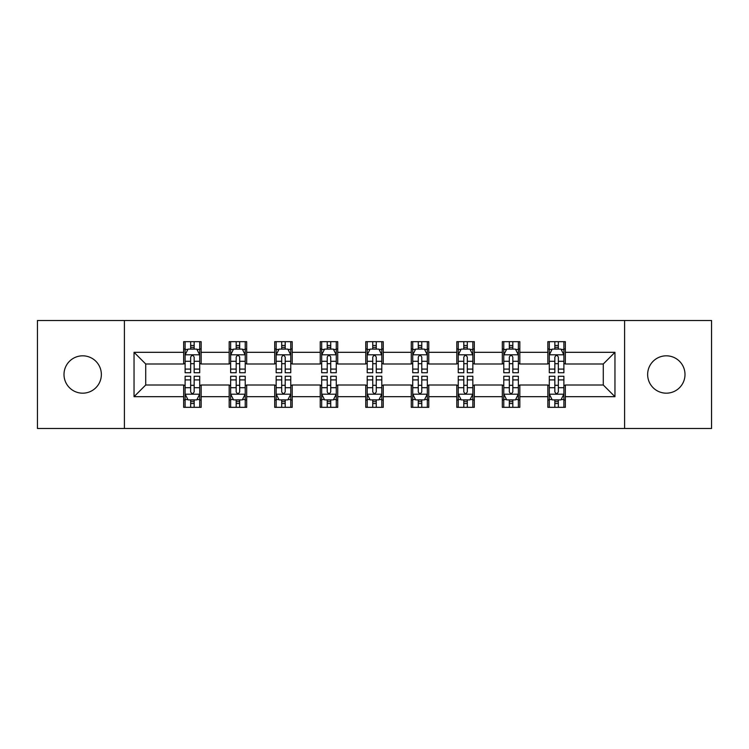 <?xml version="1.0" encoding="UTF-8"?>
<svg xmlns="http://www.w3.org/2000/svg" width="749" height="749" viewBox="0 0 749 749"><rect width="100%" height="100%" fill="white"/><g stroke="black" fill="none" stroke-linecap="round" stroke-linejoin="round"><path stroke-width="1.12" d="M666.32 355.822A18.678 18.678 0 0 0 647.642 374.5A18.678 18.678 0 0 0 666.32 393.178A18.678 18.678 0 0 0 684.998 374.5A18.678 18.678 0 0 0 666.32 355.822M82.68 355.822A18.678 18.678 0 0 0 64.002 374.5A18.678 18.678 0 0 0 82.68 393.178A18.678 18.678 0 0 0 101.358 374.5A18.678 18.678 0 0 0 82.68 355.822M624.591 428.484L711.55 428.484L711.55 320.516L624.591 320.516L624.591 428.484L124.409 428.484L124.409 320.516L37.45 320.516L37.45 428.484L124.409 428.484M624.591 320.516L124.409 320.516M565.345 352.32L565.345 341.675L547.837 341.675L547.837 352.32L519.825 352.32L519.825 341.675L502.317 341.675L502.317 352.32L474.304 352.32L474.304 341.675L456.796 341.675L456.796 352.32L428.774 352.32L428.774 341.675L411.267 341.675L411.267 352.32L383.254 352.32L383.254 341.675L365.746 341.675L365.746 352.32L337.733 352.32L337.733 341.675L320.226 341.675L320.226 352.32L292.204 352.32L292.204 341.675L274.696 341.675L274.696 352.32L246.683 352.32L246.683 341.675L229.175 341.675L229.175 352.32L201.163 352.32L201.163 341.675L183.655 341.675L183.655 352.32L134.043 352.32L134.043 396.68L145.718 385.005L183.655 385.005L183.655 407.325L201.163 407.325L201.163 385.005L229.175 385.005L229.175 407.325L246.683 407.325L246.683 385.005L274.696 385.005L274.696 407.325L292.204 407.325L292.204 385.005L320.226 385.005L320.226 407.325L337.733 407.325L337.733 385.005L365.746 385.005L365.746 407.325L383.254 407.325L383.254 385.005L411.267 385.005L411.267 407.325L428.774 407.325L428.774 385.005L456.796 385.005L456.796 407.325L474.304 407.325L474.304 385.005L502.317 385.005L502.317 407.325L519.825 407.325L519.825 385.005L547.837 385.005L547.837 407.325L565.345 407.325L565.345 385.005L603.282 385.005L603.282 363.995L565.345 363.995L565.345 352.32L614.957 352.32L614.957 396.68L565.345 396.68M547.837 396.68L519.825 396.68M502.317 396.68L474.304 396.68M456.796 396.68L428.774 396.68M411.267 396.68L383.254 396.68M365.746 396.68L337.733 396.68M320.226 396.68L292.204 396.68M274.696 396.68L246.683 396.68M229.175 396.68L201.163 396.68M183.655 396.68L134.043 396.68M547.837 352.32L547.837 363.995L519.825 363.995L519.825 352.32M502.317 352.32L502.317 363.995L474.304 363.995L474.304 352.32M456.796 352.32L456.796 363.995L428.774 363.995L428.774 352.32M411.267 352.32L411.267 363.995L383.254 363.995L383.254 352.32M365.746 352.32L365.746 363.995L337.733 363.995L337.733 352.32M320.226 352.32L320.226 363.995L292.204 363.995L292.204 352.32M274.696 352.32L274.696 363.995L246.683 363.995L246.683 352.32M229.175 352.32L229.175 363.995L201.163 363.995L201.163 352.32M183.655 352.32L183.655 363.995L145.718 363.995L134.043 352.32M145.718 363.995L145.718 385.005M614.957 396.68L603.282 385.005M603.282 363.995L614.957 352.32M183.655 348.968L185.106 348.968M190.658 348.968L194.16 348.968M199.702 348.968L201.163 348.968M183.655 363.705L185.106 363.705M190.658 363.705L194.16 363.705M199.702 363.705L201.163 363.705M183.655 385.295L185.106 385.295M190.658 385.295L194.16 385.295M199.702 385.295L201.163 385.295M183.655 400.032L185.106 400.032M190.658 400.032L194.16 400.032M199.702 400.032L201.163 400.032M229.175 385.295L230.636 385.295M236.178 385.295L239.68 385.295M245.223 385.295L246.683 385.295M229.175 400.032L230.636 400.032M236.178 400.032L239.68 400.032M245.223 400.032L246.683 400.032M229.175 348.968L230.636 348.968M236.178 348.968L239.68 348.968M245.223 348.968L246.683 348.968M229.175 363.705L230.636 363.705M236.178 363.705L239.68 363.705M245.223 363.705L246.683 363.705M274.696 385.295L276.156 385.295M281.699 385.295L285.2 385.295M290.752 385.295L292.204 385.295M274.696 400.032L276.156 400.032M281.699 400.032L285.2 400.032M290.752 400.032L292.204 400.032M274.696 348.968L276.156 348.968M281.699 348.968L285.2 348.968M290.752 348.968L292.204 348.968M274.696 363.705L276.156 363.705M281.699 363.705L285.2 363.705M290.752 363.705L292.204 363.705M320.226 385.295L321.677 385.295M327.229 385.295L330.73 385.295M336.273 385.295L337.733 385.295M320.226 400.032L321.677 400.032M327.229 400.032L330.73 400.032M336.273 400.032L337.733 400.032M320.226 348.968L321.677 348.968M327.229 348.968L330.73 348.968M336.273 348.968L337.733 348.968M320.226 363.705L321.677 363.705M327.229 363.705L330.73 363.705M336.273 363.705L337.733 363.705M365.746 385.295L367.207 385.295M372.749 385.295L376.251 385.295M381.793 385.295L383.254 385.295M365.746 400.032L367.207 400.032M372.749 400.032L376.251 400.032M381.793 400.032L383.254 400.032M365.746 348.968L367.207 348.968M372.749 348.968L376.251 348.968M381.793 348.968L383.254 348.968M365.746 363.705L367.207 363.705M372.749 363.705L376.251 363.705M381.793 363.705L383.254 363.705M411.267 385.295L412.727 385.295M418.27 385.295L421.771 385.295M427.323 385.295L428.774 385.295M411.267 400.032L412.727 400.032M418.27 400.032L421.771 400.032M427.323 400.032L428.774 400.032M411.267 348.968L412.727 348.968M418.27 348.968L421.771 348.968M427.323 348.968L428.774 348.968M411.267 363.705L412.727 363.705M418.27 363.705L421.771 363.705M427.323 363.705L428.774 363.705M456.796 385.295L458.248 385.295M463.8 385.295L467.301 385.295M472.844 385.295L474.304 385.295M456.796 400.032L458.248 400.032M463.8 400.032L467.301 400.032M472.844 400.032L474.304 400.032M456.796 348.968L458.248 348.968M463.8 348.968L467.301 348.968M472.844 348.968L474.304 348.968M456.796 363.705L458.248 363.705M463.8 363.705L467.301 363.705M472.844 363.705L474.304 363.705M502.317 385.295L503.777 385.295M509.32 385.295L512.822 385.295M518.364 385.295L519.825 385.295M502.317 400.032L503.777 400.032M509.32 400.032L512.822 400.032M518.364 400.032L519.825 400.032M502.317 348.968L503.777 348.968M509.32 348.968L512.822 348.968M518.364 348.968L519.825 348.968M502.317 363.705L503.777 363.705M509.32 363.705L512.822 363.705M518.364 363.705L519.825 363.705M547.837 385.295L549.298 385.295M554.84 385.295L558.342 385.295M563.894 385.295L565.345 385.295M547.837 400.032L549.298 400.032M554.84 400.032L558.342 400.032M563.894 400.032L565.345 400.032M547.837 348.968L549.298 348.968M554.84 348.968L558.342 348.968M563.894 348.968L565.345 348.968M547.837 363.705L549.298 363.705M554.84 363.705L558.342 363.705M563.894 363.705L565.345 363.705M194.16 345.467L190.658 345.467M199.702 369.088L194.16 369.088L194.16 372.749L199.702 372.749L199.702 354.951L196.781 349.109L188.027 349.109L185.106 354.951L185.106 372.749L190.658 372.749L190.658 369.088L185.106 369.088M185.106 354.951L185.106 341.675M199.702 354.951L199.702 341.675M190.658 349.109L190.658 341.675M194.16 341.675L194.16 349.109M194.16 369.088L194.16 357.133C192.989 354.886 191.819 354.886 190.658 357.133L190.658 369.088M190.658 403.533L194.16 403.533M185.106 379.912L190.658 379.912L190.658 376.251L185.106 376.251L185.106 394.049L188.027 399.891L196.781 399.891L199.702 394.049L199.702 376.251L194.16 376.251L194.16 379.912L199.702 379.912M199.702 394.049L199.702 407.325M185.106 394.049L185.106 407.325M194.16 399.891L194.16 407.325M190.658 407.325L190.658 399.891M190.658 379.912L190.658 391.867C191.819 394.114 192.989 394.114 194.16 391.867L194.16 379.912M239.68 345.467L236.178 345.467M245.223 369.088L239.68 369.088L239.68 372.749L245.223 372.749L245.223 354.951L242.311 349.109L233.548 349.109L230.636 354.951L230.636 372.749L236.178 372.749L236.178 369.088L230.636 369.088M230.636 354.951L230.636 341.675M245.223 354.951L245.223 341.675M236.178 349.109L236.178 341.675M239.68 341.675L239.68 349.109M239.68 369.088L239.68 357.133C238.51 354.886 237.349 354.886 236.178 357.133L236.178 369.088M285.2 345.467L281.699 345.467M290.752 369.088L285.2 369.088L285.2 372.749L290.752 372.749L290.752 354.951L287.831 349.109L279.077 349.109L276.156 354.951L276.156 372.749L281.699 372.749L281.699 369.088L276.156 369.088M276.156 354.951L276.156 341.675M290.752 354.951L290.752 341.675M281.699 349.109L281.699 341.675M285.2 341.675L285.2 349.109M285.2 369.088L285.2 357.133C284.04 354.886 282.869 354.886 281.699 357.133L281.699 369.088M236.178 403.533L239.68 403.533M230.636 379.912L236.178 379.912L236.178 376.251L230.636 376.251L230.636 394.049L233.548 399.891L242.311 399.891L245.223 394.049L245.223 376.251L239.68 376.251L239.68 379.912L245.223 379.912M245.223 394.049L245.223 407.325M230.636 394.049L230.636 407.325M239.68 399.891L239.68 407.325M236.178 407.325L236.178 399.891M236.178 379.912L236.178 391.867C237.339 394.114 238.51 394.114 239.68 391.867L239.68 379.912M281.699 403.533L285.2 403.533M276.156 379.912L281.699 379.912L281.699 376.251L276.156 376.251L276.156 394.049L279.077 399.891L287.831 399.891L290.752 394.049L290.752 376.251L285.2 376.251L285.2 379.912L290.752 379.912M290.752 394.049L290.752 407.325M276.156 394.049L276.156 407.325M285.2 399.891L285.2 407.325M281.699 407.325L281.699 399.891M281.699 379.912L281.699 391.867C282.869 394.114 284.03 394.114 285.2 391.867L285.2 379.912M330.73 345.467L327.229 345.467M336.273 369.088L330.73 369.088L330.73 372.749L336.273 372.749L336.273 354.951L333.352 349.109L324.598 349.109L321.677 354.951L321.677 372.749L327.229 372.749L327.229 369.088L321.677 369.088M321.677 354.951L321.677 341.675M336.273 354.951L336.273 341.675M327.229 349.109L327.229 341.675M330.73 341.675L330.73 349.109M330.73 369.088L330.73 357.133C329.56 354.886 328.39 354.886 327.229 357.133L327.229 369.088M376.251 345.467L372.749 345.467M381.793 369.088L376.251 369.088L376.251 372.749L381.793 372.749L381.793 354.951L378.882 349.109L370.118 349.109L367.207 354.951L367.207 372.749L372.749 372.749L372.749 369.088L367.207 369.088M367.207 354.951L367.207 341.675M381.793 354.951L381.793 341.675M372.749 349.109L372.749 341.675M376.251 341.675L376.251 349.109M376.251 369.088L376.251 357.133C375.09 354.886 373.92 354.886 372.749 357.133L372.749 369.088M421.771 345.467L418.27 345.467M427.323 369.088L421.771 369.088L421.771 372.749L427.323 372.749L427.323 354.951L424.402 349.109L415.648 349.109L412.727 354.951L412.727 372.749L418.27 372.749L418.27 369.088L412.727 369.088M412.727 354.951L412.727 341.675M427.323 354.951L427.323 341.675M418.27 349.109L418.27 341.675M421.771 341.675L421.771 349.109M421.771 369.088L421.771 357.133C420.61 354.886 419.44 354.886 418.27 357.133L418.27 369.088M327.229 403.533L330.73 403.533M321.677 379.912L327.229 379.912L327.229 376.251L321.677 376.251L321.677 394.049L324.598 399.891L333.352 399.891L336.273 394.049L336.273 376.251L330.73 376.251L330.73 379.912L336.273 379.912M336.273 394.049L336.273 407.325M321.677 394.049L321.677 407.325M330.73 399.891L330.73 407.325M327.229 407.325L327.229 399.891M327.229 379.912L327.229 391.867C328.39 394.114 329.56 394.114 330.73 391.867L330.73 379.912M372.749 403.533L376.251 403.533M367.207 379.912L372.749 379.912L372.749 376.251L367.207 376.251L367.207 394.049L370.118 399.891L378.882 399.891L381.793 394.049L381.793 376.251L376.251 376.251L376.251 379.912L381.793 379.912M381.793 394.049L381.793 407.325M367.207 394.049L367.207 407.325M376.251 399.891L376.251 407.325M372.749 407.325L372.749 399.891M372.749 379.912L372.749 391.867C373.91 394.114 375.08 394.114 376.251 391.867L376.251 379.912M418.27 403.533L421.771 403.533M412.727 379.912L418.27 379.912L418.27 376.251L412.727 376.251L412.727 394.049L415.648 399.891L424.402 399.891L427.323 394.049L427.323 376.251L421.771 376.251L421.771 379.912L427.323 379.912M427.323 394.049L427.323 407.325M412.727 394.049L412.727 407.325M421.771 399.891L421.771 407.325M418.27 407.325L418.27 399.891M418.27 379.912L418.27 391.867C419.44 394.114 420.61 394.114 421.771 391.867L421.771 379.912M467.301 345.467L463.8 345.467M472.844 369.088L467.301 369.088L467.301 372.749L472.844 372.749L472.844 354.951L469.923 349.109L461.169 349.109L458.248 354.951L458.248 372.749L463.8 372.749L463.8 369.088L458.248 369.088M458.248 354.951L458.248 341.675M472.844 354.951L472.844 341.675M463.8 349.109L463.8 341.675M467.301 341.675L467.301 349.109M467.301 369.088L467.301 357.133C466.131 354.886 464.97 354.886 463.8 357.133L463.8 369.088M463.8 403.533L467.301 403.533M458.248 379.912L463.8 379.912L463.8 376.251L458.248 376.251L458.248 394.049L461.169 399.891L469.923 399.891L472.844 394.049L472.844 376.251L467.301 376.251L467.301 379.912L472.844 379.912M472.844 394.049L472.844 407.325M458.248 394.049L458.248 407.325M467.301 399.891L467.301 407.325M463.8 407.325L463.8 399.891M463.8 379.912L463.8 391.867C464.96 394.114 466.131 394.114 467.301 391.867L467.301 379.912M512.822 345.467L509.32 345.467M518.364 369.088L512.822 369.088L512.822 372.749L518.364 372.749L518.364 354.951L515.452 349.109L506.689 349.109L503.777 354.951L503.777 372.749L509.32 372.749L509.32 369.088L503.777 369.088M503.777 354.951L503.777 341.675M518.364 354.951L518.364 341.675M509.32 349.109L509.32 341.675M512.822 341.675L512.822 349.109M512.822 369.088L512.822 357.133C511.661 354.886 510.49 354.886 509.32 357.133L509.32 369.088M509.32 403.533L512.822 403.533M503.777 379.912L509.32 379.912L509.32 376.251L503.777 376.251L503.777 394.049L506.689 399.891L515.452 399.891L518.364 394.049L518.364 376.251L512.822 376.251L512.822 379.912L518.364 379.912M518.364 394.049L518.364 407.325M503.777 394.049L503.777 407.325M512.822 399.891L512.822 407.325M509.32 407.325L509.32 399.891M509.32 379.912L509.32 391.867C510.49 394.114 511.651 394.114 512.822 391.867L512.822 379.912M558.342 345.467L554.84 345.467M563.894 369.088L558.342 369.088L558.342 372.749L563.894 372.749L563.894 354.951L560.973 349.109L552.219 349.109L549.298 354.951L549.298 372.749L554.84 372.749L554.84 369.088L549.298 369.088M549.298 354.951L549.298 341.675M563.894 354.951L563.894 341.675M554.84 349.109L554.84 341.675M558.342 341.675L558.342 349.109M558.342 369.088L558.342 357.133C557.181 354.886 556.011 354.886 554.84 357.133L554.84 369.088M554.84 403.533L558.342 403.533M549.298 379.912L554.84 379.912L554.84 376.251L549.298 376.251L549.298 394.049L552.219 399.891L560.973 399.891L563.894 394.049L563.894 376.251L558.342 376.251L558.342 379.912L563.894 379.912M563.894 394.049L563.894 407.325M549.298 394.049L549.298 407.325M558.342 399.891L558.342 407.325M554.84 407.325L554.84 399.891M554.84 379.912L554.84 391.867C556.011 394.114 557.181 394.114 558.342 391.867L558.342 379.912M199.627 354.801L185.181 354.801M185.106 349.465L187.849 349.465M196.959 349.465L199.702 349.465M190.658 361.271L185.106 361.271M199.702 361.271L194.16 361.271M194.16 347.321L190.658 347.321M185.181 394.199L199.627 394.199M199.702 399.535L196.959 399.535M187.849 399.535L185.106 399.535M194.16 387.729L199.702 387.729M185.106 387.729L190.658 387.729M190.658 401.679L194.16 401.679M245.148 354.801L230.711 354.801M230.636 349.465L233.379 349.465M242.479 349.465L245.223 349.465M236.178 361.271L230.636 361.271M245.223 361.271L239.68 361.271M239.68 347.321L236.178 347.321M290.678 354.801L276.231 354.801M276.156 349.465L278.9 349.465M288.009 349.465L290.752 349.465M281.699 361.271L276.156 361.271M290.752 361.271L285.2 361.271M285.2 347.321L281.699 347.321M230.711 394.199L245.148 394.199M245.223 399.535L242.479 399.535M233.379 399.535L230.636 399.535M239.68 387.729L245.223 387.729M230.636 387.729L236.178 387.729M236.178 401.679L239.68 401.679M276.231 394.199L290.678 394.199M290.752 399.535L288.009 399.535M278.9 399.535L276.156 399.535M285.2 387.729L290.752 387.729M276.156 387.729L281.699 387.729M281.699 401.679L285.2 401.679M336.198 354.801L321.752 354.801M321.677 349.465L324.42 349.465M333.53 349.465L336.273 349.465M327.229 361.271L321.677 361.271M336.273 361.271L330.73 361.271M330.73 347.321L327.229 347.321M381.718 354.801L367.282 354.801M367.207 349.465L369.95 349.465M379.05 349.465L381.793 349.465M372.749 361.271L367.207 361.271M381.793 361.271L376.251 361.271M376.251 347.321L372.749 347.321M427.248 354.801L412.802 354.801M412.727 349.465L415.47 349.465M424.58 349.465L427.323 349.465M418.27 361.271L412.727 361.271M427.323 361.271L421.771 361.271M421.771 347.321L418.27 347.321M321.752 394.199L336.198 394.199M336.273 399.535L333.53 399.535M324.42 399.535L321.677 399.535M330.73 387.729L336.273 387.729M321.677 387.729L327.229 387.729M327.229 401.679L330.73 401.679M367.282 394.199L381.718 394.199M381.793 399.535L379.05 399.535M369.95 399.535L367.207 399.535M376.251 387.729L381.793 387.729M367.207 387.729L372.749 387.729M372.749 401.679L376.251 401.679M412.802 394.199L427.248 394.199M427.323 399.535L424.58 399.535M415.47 399.535L412.727 399.535M421.771 387.729L427.323 387.729M412.727 387.729L418.27 387.729M418.27 401.679L421.771 401.679M472.769 354.801L458.322 354.801M458.248 349.465L460.991 349.465M470.1 349.465L472.844 349.465M463.8 361.271L458.248 361.271M472.844 361.271L467.301 361.271M467.301 347.321L463.8 347.321M458.322 394.199L472.769 394.199M472.844 399.535L470.1 399.535M460.991 399.535L458.248 399.535M467.301 387.729L472.844 387.729M458.248 387.729L463.8 387.729M463.8 401.679L467.301 401.679M518.289 354.801L503.852 354.801M503.777 349.465L506.521 349.465M515.621 349.465L518.364 349.465M509.32 361.271L503.777 361.271M518.364 361.271L512.822 361.271M512.822 347.321L509.32 347.321M503.852 394.199L518.289 394.199M518.364 399.535L515.621 399.535M506.521 399.535L503.777 399.535M512.822 387.729L518.364 387.729M503.777 387.729L509.32 387.729M509.32 401.679L512.822 401.679M563.819 354.801L549.373 354.801M549.298 349.465L552.041 349.465M561.151 349.465L563.894 349.465M554.84 361.271L549.298 361.271M563.894 361.271L558.342 361.271M558.342 347.321L554.84 347.321M549.373 394.199L563.819 394.199M563.894 399.535L561.151 399.535M552.041 399.535L549.298 399.535M558.342 387.729L563.894 387.729M549.298 387.729L554.84 387.729M554.84 401.679L558.342 401.679"/></g></svg>
